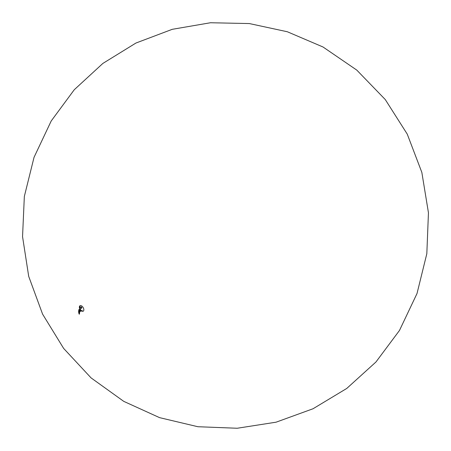 <?xml version="1.0" encoding="UTF-8"?>
<svg xmlns="http://www.w3.org/2000/svg" width="451" height="451" viewBox="0 0 451 451"><rect width="100%" height="100%" fill="white"/><g stroke="black" fill="none" stroke-linecap="round" stroke-linejoin="round"><path stroke-width="0.68" d="M79.297 309.888L79.568 309.719L80.802 310.857A0.987 0.569 60 0 0 80.43 309.696A0.987 0.569 60 0 0 79.562 309.459A1.02 1.02 0 0 0 79.427 309.64A1.037 0.598 -120 0 1 80.131 309.409A1.037 0.598 -120 0 1 80.797 310.271A1.037 0.598 -120 0 1 80.701 311.111M79.325 314.144L79.714 311.652L79.432 314.082L79.122 314.071C78.44 312.126 78.446 310.767 79.128 309.995C79.804 311.545 79.804 312.909 79.122 314.071L79.145 309.955L79.895 311.252L79.432 312.103L80.774 310.745L79.568 309.719L79.275 309.882M80.064 311.156L80.774 310.745L80.064 311.156M79.105 309.984L79.568 309.719C80.83 310.654 81.174 311.151 80.594 311.207L79.675 311.742M79.28 311.855L79.59 311.765L79.399 314.195M79.213 314.014L79.489 312.053M81.022 308.151A0.609 0.355 60 0 0 81.062 307.176L81.157 307.086M81.828 307.514L81.828 307.824M81.597 307.65L81.597 307.96M79.985 305.727L79.883 309.172A3.174 1.832 60 0 1 79.568 306.223A3.174 1.832 60 0 1 81.603 305.902A3.174 1.832 60 0 1 83.841 309.786A3.174 1.832 60 0 1 81.603 311.077A3.174 1.832 60 0 1 81.242 310.84L81.608 311.094M80.599 307.419A0.609 0.355 60 0 1 81 307.142M82.307 310.237L80.639 311.179A1.054 0.609 -120 0 0 80.673 311.162A1.054 0.609 -120 0 0 80.836 310.316A1.054 0.609 -120 0 0 80.148 309.38A1.054 0.609 -120 0 0 79.618 309.33A1.054 0.609 -120 0 0 79.415 309.64L81.231 308.377M123.749 401.362L91.091 377.91L63.642 348.42L42.58 314.127L28.706 276.378L22.55 236.64L24.343 196.427L34.039 157.326L51.217 120.964L74.263 89.738L102.873 63.422L135.937 43.037L172.248 29.321L210.499 22.747L249.335 23.559L287.338 31.756L323.029 47L356.792 70.108L385.289 99.581L407.264 134.144L421.837 172.383L428.45 212.765L426.826 253.693L417.023 293.5L399.473 330.465L375.954 361.99L346.763 388.441L313.045 408.753L276.08 422.187L237.22 428.253L197.882 426.725L159.553 417.637L123.749 401.362M78.615 309.905L79.167 309.589M81.969 307.819L81.332 308.185L80.723 307.131L81.36 306.759"/></g></svg>
